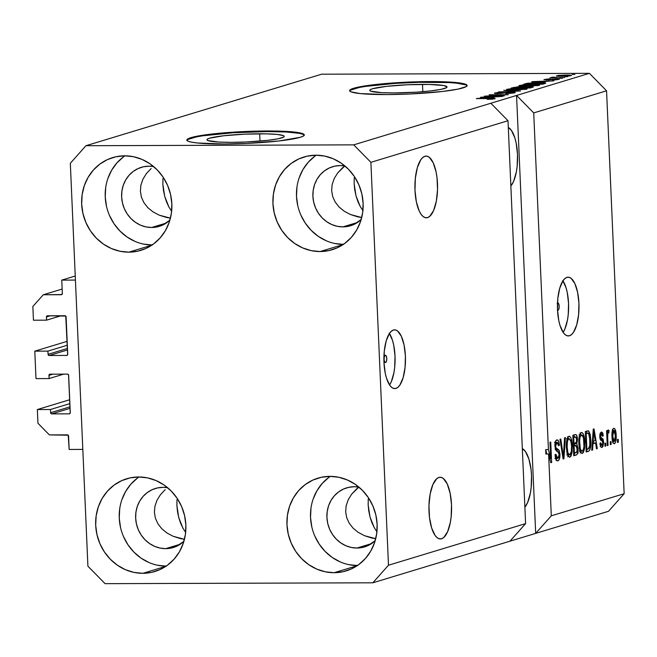 <?xml version="1.0" encoding="UTF-8"?>
<svg xmlns="http://www.w3.org/2000/svg" width="657" height="657" viewBox="0 0 657 657"><rect width="100%" height="100%" fill="white"/><g stroke="black" fill="none" stroke-linecap="round" stroke-linejoin="round"><path stroke-width="0.99" d="M75.243 276.022L61.758 280.112L75.424 280.071L82.815 449.413L69.149 449.454L68.213 435.197L49.39 434.918L37.95 423.272L37.35 409.549L50.466 409.508L50.605 412.719L70.028 406.831L50.605 412.719L50.712 413.163L51.747 413.885L69.24 413.828L70.217 413.105L68.542 374.835L67.507 374.12L50.014 374.178L49.037 374.901L49.111 378.563L35.995 378.604L34.796 351.158L47.92 351.117L48.06 354.328L67.474 348.432L48.06 354.328L49.201 355.494L66.686 355.437L67.663 354.714L65.741 316.066L47.468 315.787L46.491 316.51L46.565 320.164L33.45 320.214L32.85 306.49L43.272 294.771L61.857 294.55L61.306 294.714L62.349 293.548L61.758 280.112L75.243 276.022M62.349 293.548A1.174 1.084 73.1 0 1 61.306 294.714L43.272 294.771L62.152 289.047L43.272 294.771L32.85 306.49L33.45 320.214L46.565 320.164L61.15 315.738L46.565 320.164L46.425 316.953A1.174 1.084 73.1 0 1 47.468 315.787L64.953 315.73A1.174 1.084 73.1 0 1 66.094 316.896L67.728 354.263A1.174 1.084 73.1 0 1 66.686 355.437L49.201 355.494A1.174 1.084 73.1 0 1 48.06 354.328L47.92 351.117L67.334 345.221L47.92 351.117L34.796 351.158L35.995 378.604L49.111 378.563L63.704 374.137L49.111 378.563L48.971 375.352A1.174 1.084 73.1 0 1 50.014 374.178L67.507 374.12A1.174 1.084 73.1 0 1 68.648 375.287L70.283 412.653A1.174 1.084 73.1 0 1 69.24 413.828L51.747 413.885A1.174 1.084 73.1 0 1 50.605 412.719L50.466 409.508L69.888 403.612L50.466 409.508L37.35 409.549L69.716 399.727L37.35 409.549L37.95 423.272L49.39 434.918L67.425 434.86A1.174 1.084 73.1 0 1 68.566 436.026L69.149 449.454L82.815 449.413L75.424 280.071L61.758 280.112L62.349 293.548M50.318 315.779L46.425 316.953L50.318 315.779M67.54 349.926L49.201 355.494L67.54 349.926M67.162 341.336L34.796 351.158L67.162 341.336M52.864 374.17L48.971 375.352L52.864 374.17M70.094 408.317L51.747 413.885L70.094 408.317M385.585 362.565A3.671 1.347 -90.2 0 1 385.437 362.59A3.671 1.347 -90.2 0 1 384.082 359.124A3.671 1.347 -90.2 0 1 385.265 355.265L386.259 356.045L386.759 358.508L386.48 361.21L385.585 362.565L384.591 361.785L384.082 359.322L384.361 356.62L385.265 355.265A3.671 1.347 -90.2 0 1 385.413 355.248A3.671 1.347 -90.2 0 1 386.768 358.714A3.671 1.347 -90.2 0 1 385.585 362.565L385.585 362.565M395.957 388.418A29.376 10.791 -90.2 0 1 394.775 388.599A29.376 10.791 -90.2 0 1 383.918 360.874A29.376 10.791 -90.2 0 1 393.412 330.028L395.522 329.954L397.6 331.005L401.353 336.277L404.088 345.048L405.394 355.971L405.065 367.394L403.16 377.57L399.957 384.953L398.019 387.228L395.957 388.418L393.839 388.492L391.761 387.441L389.79 385.306L386.48 378.145L385.273 373.398L383.967 362.475L384.296 351.052L386.209 340.876L389.404 333.493L391.342 331.227L393.412 330.028A29.376 10.791 -90.2 0 1 394.586 329.847A29.376 10.791 -90.2 0 1 405.451 357.58A29.376 10.791 -90.2 0 1 395.957 388.418L393.592 388.427L395.957 388.418M557.497 303.033A3.671 1.347 -90.2 0 1 557.678 302.951L558.672 303.731L559.173 306.187L558.893 308.889L557.998 310.244A3.671 1.347 -90.2 0 1 557.85 310.268A3.671 1.347 -90.2 0 1 557.522 310.161M569.496 335.76A29.376 10.791 -90.2 0 1 568.313 335.941A29.376 10.791 -90.2 0 1 557.456 308.207A29.376 10.791 -90.2 0 1 566.942 277.369L569.061 277.295L571.138 278.346L574.891 283.619L577.626 292.39L578.932 303.312L578.603 314.736L576.698 324.911L573.495 332.294L571.557 334.561L569.496 335.76L567.377 335.834L565.299 334.783L563.328 332.647L560.019 325.486L558.811 320.739L557.506 309.817L557.834 298.393L559.748 288.218L562.942 280.835L564.88 278.56L566.942 277.369A29.376 10.791 -90.2 0 1 568.124 277.188A29.376 10.791 -90.2 0 1 578.989 304.922A29.376 10.791 -90.2 0 1 569.496 335.76L567.131 335.768L569.496 335.76M259.671 133.79A38.656 3.934 177.5 0 1 284.202 136.385A38.656 3.934 177.5 0 1 231.478 142.347L218.789 142.068L207.842 140.541L206.963 139.81L207.555 139.013L209.616 138.184L223.511 135.785L244.839 134.159L266.422 133.847L277.279 134.447L283.307 135.597L284.194 136.328L283.594 137.124L278.092 138.791L267.645 140.352L246.309 141.978L231.478 142.347A38.656 3.934 177.5 0 1 206.955 139.752A38.656 3.934 177.5 0 1 259.671 133.79L259.991 141.099L259.671 133.79M422.5 84.383A38.656 3.934 177.5 0 1 447.023 86.97A38.656 3.934 177.5 0 1 394.307 92.933L381.618 92.653L370.671 91.134L369.784 90.403L370.384 89.607L372.445 88.777L386.332 86.379L407.668 84.753L429.243 84.441L443.795 85.55L447.015 86.913L446.423 87.71L440.921 89.377L430.466 90.937L416.661 92.152L394.307 92.933A38.656 3.934 177.5 0 1 369.776 90.346A38.656 3.934 177.5 0 1 422.5 84.383L422.821 91.693L422.5 84.383M467.02 85.804A58.752 5.987 -2.5 0 0 429.826 82.158L429.801 81.575A58.752 5.987 177.5 0 1 467.078 85.509A58.752 5.987 177.5 0 1 386.948 94.575L360.2 93.573L351.035 91.832L349.688 90.723L350.6 89.516L353.729 88.252L358.96 86.979L374.843 84.605L407.258 82.133L440.05 81.665L456.549 82.568L465.714 84.318L467.061 85.426L466.158 86.634L457.798 89.171L441.915 91.537L409.5 94.017L386.948 94.575A58.752 5.987 177.5 0 1 349.68 90.633A58.752 5.987 177.5 0 1 429.801 81.575L429.826 82.158A58.752 5.987 -2.5 0 0 349.762 90.929M304.191 135.219A58.752 5.987 -2.5 0 0 266.997 131.564L266.972 130.981A58.752 5.987 177.5 0 1 304.248 134.923A58.752 5.987 177.5 0 1 224.127 143.99L197.379 142.988L191.762 142.208L188.206 141.239L186.867 140.138L187.771 138.923L196.131 136.385L212.014 134.02L244.429 131.548L277.221 131.072L299.346 132.763L302.893 133.724L304.24 134.833L303.329 136.048L300.2 137.313L279.085 140.951L246.671 143.423L224.127 143.99A58.752 5.987 177.5 0 1 186.851 140.048A58.752 5.987 177.5 0 1 266.972 130.981L266.997 131.564A58.752 5.987 -2.5 0 0 186.933 140.335M427.576 217.598A30.846 11.325 -90.2 0 1 426.336 217.787A30.846 11.325 -90.2 0 1 414.928 188.674A30.846 11.325 -90.2 0 1 424.898 156.284L427.116 156.21L429.3 157.31L433.242 162.854L436.117 172.06L437.004 177.612L437.529 189.577L436.33 201.141L433.595 210.536L429.744 216.342L427.576 217.598L425.35 217.672L423.165 216.572L421.096 214.33L419.232 211.037L416.357 201.83L414.986 190.358L415.331 178.367L417.335 167.683L420.694 159.93L422.73 157.54L424.898 156.284A30.846 11.325 -90.2 0 1 426.138 156.095A30.846 11.325 -90.2 0 1 437.537 185.217A30.846 11.325 -90.2 0 1 427.576 217.598L425.095 217.607L427.576 217.598M441.594 538.756A30.846 11.325 -90.2 0 1 440.354 538.945A30.846 11.325 -90.2 0 1 428.955 509.832A30.846 11.325 -90.2 0 1 438.917 477.442L441.143 477.368L443.327 478.468L447.261 484.012L450.135 493.218L451.507 504.691L451.162 516.681L450.357 522.299L447.622 531.694L443.762 537.5L441.594 538.756L439.377 538.83L437.192 537.73L435.123 535.488L431.649 527.973L429.489 517.429L428.964 505.471L430.163 493.908L432.897 484.505L436.749 478.698L438.917 477.442A30.846 11.325 -90.2 0 1 440.157 477.253A30.846 11.325 -90.2 0 1 451.564 506.375A30.846 11.325 -90.2 0 1 441.594 538.756L439.114 538.765L441.594 538.756M165.153 489.695L160.39 494.77L165.153 489.695M156.933 500.396L160.39 494.77L156.933 500.396L154.904 506.35L156.933 500.396M154.403 512.394L154.904 506.35L154.403 512.394L155.43 518.307L154.403 512.394M157.951 523.859L155.43 518.307L157.951 523.859L161.877 528.836L157.951 523.859M167.042 533.049L161.877 528.836L167.042 533.049L173.267 536.326L167.042 533.049M180.289 538.551L173.267 536.326L184.453 539.307L180.289 538.551M356.423 489.079L358.845 487.1L351.659 494.163L356.423 489.079M348.202 499.78L351.659 494.163L348.202 499.78L346.173 505.734L348.202 499.78M345.672 511.778L346.173 505.734L345.672 511.778L346.699 517.691L345.672 511.778M349.22 523.243L346.699 517.691L349.22 523.243L353.146 528.22L349.22 523.243M358.311 532.433L353.146 528.22L358.311 532.433L364.536 535.71L358.311 532.433M371.558 537.943L364.536 535.71L375.722 538.691L371.558 537.943M151.126 168.537L146.363 173.612L151.126 168.537M142.906 179.238L146.363 173.612L142.906 179.238L140.885 185.192L142.906 179.238M140.376 191.236L140.885 185.192L140.376 191.236L141.411 197.149L140.376 191.236M143.932 202.701L141.411 197.149L143.932 202.701L147.85 207.678L143.932 202.701M153.024 211.891L147.85 207.678L153.024 211.891L159.24 215.168L153.024 211.891M166.27 217.393L159.24 215.168L170.434 218.149L166.27 217.393M342.404 167.921L344.826 165.942L337.632 173.005L342.404 167.921M334.175 178.622L337.632 173.005L334.175 178.622L332.155 184.576L334.175 178.622M331.645 190.62L332.155 184.576L331.645 190.62L332.68 196.533L331.645 190.62M335.201 202.085L332.68 196.533L335.201 202.085L339.127 207.062L335.201 202.085M344.293 211.275L339.127 207.062L344.293 211.275L350.51 214.552L344.293 211.275M357.539 216.785L350.51 214.552L361.703 217.533L357.539 216.785M148.983 166.18A30.846 28.522 73.1 0 1 153.623 166.566L148.983 166.18L143.415 166.788L138.11 168.545L133.272 171.395L129.092 175.222L125.725 179.878L123.302 185.184L121.923 190.941L121.635 196.928L122.448 202.906L124.329 208.647L127.212 213.944L130.981 218.576L135.498 222.378L140.582 225.195L146.035 226.92L151.66 227.486L166.246 223.068L151.66 227.486A30.846 28.522 73.1 0 1 122.079 201.058A30.846 28.522 73.1 0 1 141.362 167.321A30.846 28.522 73.1 0 1 148.983 166.18M169.892 220.169A30.846 28.522 73.1 0 1 159.281 226.353A30.846 28.522 73.1 0 1 151.66 227.486L157.237 226.887L162.542 225.121L169.892 220.169M163.01 487.338A30.846 28.522 73.1 0 1 167.642 487.724L163.01 487.338L157.434 487.946L152.128 489.703L147.291 492.553L143.111 496.38L139.744 501.036L137.329 506.342L135.942 512.099L135.654 518.086L136.467 524.064L138.348 529.805L141.23 535.102L145 539.734L149.517 543.536L154.6 546.353L160.062 548.078L165.687 548.644L180.273 544.226L165.687 548.644A30.846 28.522 73.1 0 1 136.098 522.216A30.846 28.522 73.1 0 1 155.389 488.479A30.846 28.522 73.1 0 1 163.01 487.338M183.911 541.327A30.846 28.522 73.1 0 1 173.3 547.511A30.846 28.522 73.1 0 1 165.687 548.644L171.255 548.045L176.561 546.279L183.911 541.327M354.279 486.722A30.846 28.522 73.1 0 1 358.911 487.108L354.279 486.722L348.703 487.33L343.397 489.087L338.56 491.937L334.38 495.764L331.013 500.42L328.599 505.734L327.211 511.491L326.923 517.47L327.736 523.448L329.617 529.197L332.499 534.486L336.277 539.118L340.786 542.92L345.869 545.737L351.331 547.462L356.956 548.037L371.542 543.61L356.956 548.037A30.846 28.522 73.1 0 1 327.367 521.601A30.846 28.522 73.1 0 1 346.658 487.864A30.846 28.522 73.1 0 1 354.279 486.722M375.18 540.711A30.846 28.522 73.1 0 1 364.569 546.895A30.846 28.522 73.1 0 1 356.956 548.037L362.524 547.429L367.83 545.663L375.18 540.711M340.252 165.564A30.846 28.522 73.1 0 1 344.892 165.95L340.252 165.564L334.684 166.172L329.379 167.929L324.542 170.779L320.361 174.606L316.994 179.262L314.572 184.576L313.192 190.333L312.904 196.312L313.718 202.29L315.598 208.039L318.481 213.328L322.25 217.96L326.767 221.762L331.851 224.579L337.312 226.304L342.929 226.879L357.515 222.452L342.929 226.879A30.846 28.522 73.1 0 1 313.348 200.442A30.846 28.522 73.1 0 1 332.639 166.706A30.846 28.522 73.1 0 1 340.252 165.564M361.161 219.553A30.846 28.522 73.1 0 1 350.551 225.737A30.846 28.522 73.1 0 1 342.929 226.879L348.506 226.271L353.811 224.505L361.161 219.553M320.131 251.549L343.053 244.593L320.131 251.549L328.886 250.588L337.222 247.82L344.818 243.345L351.396 237.333L356.677 230.016L360.488 221.672L362.656 212.63L363.107 203.227L361.835 193.831L358.87 184.806L354.345 176.487L348.415 169.202L341.328 163.24L333.337 158.813L324.755 156.095L315.918 155.2A48.47 44.816 73.1 0 1 362.418 196.73A48.47 44.816 73.1 0 1 332.097 249.759A48.47 44.816 73.1 0 1 320.131 251.549A48.47 44.816 73.1 0 1 273.632 210.01A48.47 44.816 73.1 0 1 303.953 156.99A48.47 44.816 73.1 0 1 315.918 155.2L307.164 156.152L298.828 158.92L291.232 163.396L284.662 169.407L279.373 176.725L275.57 185.069L273.394 194.119L272.942 203.514L274.215 212.909L277.18 221.943L281.705 230.254L287.635 237.538L294.73 243.509L302.713 247.935L311.295 250.645L320.131 251.549M334.15 572.707L357.071 565.751L334.15 572.707L342.905 571.746L351.24 568.978L358.845 564.503L365.415 558.491L370.704 551.174L374.506 542.83L376.675 533.788L377.134 524.385L375.853 514.989L372.897 505.964L368.363 497.645L362.442 490.36L355.347 484.398L347.356 479.971L338.782 477.253L329.945 476.358A48.47 44.816 73.1 0 1 376.436 517.888A48.47 44.816 73.1 0 1 346.124 570.917A48.47 44.816 73.1 0 1 334.15 572.707A48.47 44.816 73.1 0 1 287.659 531.168A48.47 44.816 73.1 0 1 317.972 478.148A48.47 44.816 73.1 0 1 329.945 476.358L321.191 477.311L312.855 480.078L305.25 484.554L298.68 490.565L293.392 497.883L289.589 506.227L287.421 515.277L286.961 524.672L288.242 534.067L291.199 543.101L295.732 551.412L301.653 558.696L308.749 564.667L316.74 569.093L325.314 571.804L334.15 572.707M142.881 573.315L165.802 566.359L142.881 573.315L151.636 572.362L159.971 569.594L167.576 565.119L174.146 559.107L179.435 551.79L183.237 543.446L185.405 534.404L185.865 525L184.584 515.605L181.628 506.572L177.094 498.261L171.173 490.976L164.078 485.006L156.087 480.579L147.513 477.869L138.676 476.974A48.47 44.816 73.1 0 1 185.167 518.504A48.47 44.816 73.1 0 1 154.855 571.524A48.47 44.816 73.1 0 1 142.881 573.315A48.47 44.816 73.1 0 1 96.39 531.784A48.47 44.816 73.1 0 1 126.702 478.764A48.47 44.816 73.1 0 1 138.676 476.974L129.922 477.926L121.578 480.694L113.981 485.17L107.411 491.181L102.122 498.499L98.32 506.843L96.152 515.885L95.692 525.288L96.973 534.683L99.93 543.709L104.463 552.028L110.384 559.312L117.48 565.283L125.471 569.709L134.044 572.419L142.881 573.315M128.862 252.157L151.775 245.201L128.862 252.157L137.617 251.204L145.953 248.436L153.549 243.961L160.119 237.949L165.408 230.632L169.21 222.288L171.387 213.246L171.838 203.842L170.565 194.447L167.601 185.414L163.076 177.103L157.146 169.818L150.059 163.848L142.068 159.421L133.486 156.711L124.649 155.816A48.47 44.816 73.1 0 1 171.149 197.346A48.47 44.816 73.1 0 1 140.828 250.366A48.47 44.816 73.1 0 1 128.862 252.157A48.47 44.816 73.1 0 1 82.363 210.626A48.47 44.816 73.1 0 1 112.684 157.606A48.47 44.816 73.1 0 1 124.649 155.816L115.895 156.768L107.559 159.536L99.963 164.012L93.393 170.023L88.104 177.341L84.301 185.685L82.125 194.727L81.673 204.13L82.946 213.525L85.911 222.551L90.436 230.87L96.365 238.154L103.453 244.125L111.444 248.551L120.026 251.261L128.862 252.157M354.222 177.883L354.148 183.796L354.222 177.883M354.739 189.84L354.148 183.796L355.987 195.778L354.739 189.84M357.827 201.387L355.987 195.778L360.2 206.446L357.827 201.387M363.009 210.766L360.2 206.446L363.009 210.766M368.24 499.041L368.166 504.954L368.24 499.041M368.766 510.998L368.166 504.954L370.006 516.936L368.766 510.998M371.846 522.545L370.006 516.936L374.219 527.604L371.846 522.545M377.028 531.924L374.219 527.604L377.028 531.924M176.971 499.649L176.897 505.57L176.971 499.649M177.497 511.614L176.897 505.57L178.737 517.552L177.497 511.614M180.576 523.161L178.737 517.552L182.95 528.22L180.576 523.161M185.759 532.531L182.95 528.22L185.759 532.531M162.952 178.49L162.87 184.412L162.952 178.49M163.47 190.456L162.87 184.412L164.718 196.394L163.47 190.456M166.558 202.003L164.718 196.394L168.931 207.062L166.558 202.003M171.74 211.373L168.931 207.062L171.74 211.373M525.6 523.621L508.009 120.716L370.893 162.32L388.484 565.225L525.6 523.621L388.484 565.225L372.848 582.8L509.972 541.187L525.6 523.621L508.009 120.716L490.845 103.248L353.729 144.86L370.893 162.32L508.009 120.716L490.845 103.248L589.403 73.338L321.618 74.2L85.952 145.714L353.729 144.86L516.558 95.446L533.714 112.914L548.414 449.593L550.681 458.553L549.966 442.268L550.747 442.03L551.642 462.471L550.804 462.717L548.611 454.02L551.305 515.819L624.15 493.711L606.559 90.806L533.714 112.914L606.559 90.806L589.403 73.338L516.558 95.446L533.714 112.914L548.414 449.593L545.68 449.602L546.805 454.02L545.68 449.602L545.877 454.028L548.611 454.02L550.804 462.717L551.642 462.471L550.747 442.03L549.966 442.268L550.681 458.553L548.414 449.593L545.68 449.602L545.877 454.028L548.611 454.02L551.305 515.819L535.677 533.385L372.848 582.8L105.071 583.662L87.915 566.194L70.324 163.289L85.952 145.714L321.618 74.2L589.403 73.338L606.559 90.806L624.15 493.711L551.305 515.819L535.677 533.385L608.522 511.286L535.677 533.385L516.558 95.446L535.677 533.385L509.972 541.187L525.6 523.621M556.939 442.301L555.198 442.309L556.939 442.301L558.614 445.832L559.378 445.331L558.573 445.331L559.378 445.331C559.099 441.479 558.245 439.681 556.808 439.919C555.477 440.469 554.837 442.555 554.878 446.185L559.189 454.48L557.826 458.438L555.822 454.209L555.05 454.71C555.337 459.013 556.274 461.058 557.859 460.853C559.296 460.302 559.994 458.077 559.961 454.184L559.173 454.184L559.961 454.184L559.895 456.64L558.737 460.245L557.358 460.902L555.953 459.506L555.05 454.71L555.822 454.209L556.487 457.518L557.645 458.471L558.844 457.288L559.189 454.48L558.705 452.279L556.175 450.587L555.346 449.125L555.116 442.678L555.994 440.502L557.711 440.026L558.861 441.923L559.337 444.715L558.614 445.832L558.072 443.015L556.939 442.301L555.978 443.368L555.658 445.996L556.134 448.246L559.115 450.3L559.961 454.184L558.59 449.651L555.994 447.992L555.658 445.996L557.193 442.268L554.459 442.276M565.39 437.587L563.92 458.742L563.115 458.988L559.978 439.229L560.782 438.983L563.369 456.492L564.577 437.833L565.39 437.587L564.577 437.833L563.369 456.492L560.782 438.983L559.978 439.229L563.115 458.988L563.92 458.742L563.074 458.742L563.92 458.742L565.39 437.587M569.816 457.223L567.952 455.901L566.876 452.377L566.35 446.013L566.909 439.656L567.911 437.077L569.586 436.273L570.917 437.866L571.886 441.364L572.173 451.646L571.032 456.04L569.816 457.223L571.886 453.429L572.329 445.857C572.124 439.894 570.982 436.691 568.905 436.248C566.876 437.973 566.047 441.857 566.4 447.91L567.467 454.685L569.463 457.272M582.283 453.437L580.418 452.115L579.343 448.591L578.809 442.227L579.375 435.87L580.377 433.292L582.053 432.487L583.383 434.088L584.352 437.578L584.64 447.869L583.49 452.262L582.283 453.437L584.352 449.643L584.796 442.071C584.59 436.117 583.449 432.914 581.371 432.47C579.343 434.187 578.505 438.071 578.866 444.124L579.926 450.907L581.93 453.494M592.959 443.746L592.573 450.045L591.76 450.291L593.263 429.128L594.027 428.898L597.312 448.608L596.507 448.854L595.587 442.949L592.959 443.746L595.587 442.949L596.507 448.854L597.312 448.608L594.027 428.898L593.263 429.128L591.76 450.291L592.573 450.045L591.785 450.045L592.573 450.045L592.959 443.746L592.228 443.746L592.959 443.746M618.221 439.303L618.352 442.227L617.572 442.465L617.44 439.541L618.221 439.303L617.44 439.541L617.572 442.465L618.352 442.227L617.564 442.227L618.352 442.227L618.221 439.303M616.167 435.197L615.708 441.775L614.911 443.376L613.917 443.68L613.014 442.613L612.193 439.278L612.464 430.163L613.498 428.405L614.706 428.66L615.765 431.362L616.167 435.197C616.044 430.91 615.239 428.602 613.745 428.29C612.299 429.514 611.716 432.298 611.987 436.626C612.094 440.995 612.907 443.352 614.418 443.689L613.95 443.689L614.418 443.689C615.88 442.432 616.463 439.599 616.167 435.197L615.379 435.205L616.167 435.197M611.018 441.496L611.141 444.411L610.361 444.649L610.238 441.726L611.018 441.496L610.238 441.726L610.361 444.649L611.141 444.411L610.353 444.411L611.141 444.411L611.018 441.496M607.692 437.652L608.029 445.356L607.249 445.594L606.6 430.729L607.38 430.491L607.479 432.864L608.111 430.064L609.055 430.524L608.858 432.733L608.193 432.7L607.815 433.587L607.692 437.652L607.7 434.573L608.316 432.626L608.858 432.733L609.055 430.524L608.283 429.949L607.479 432.864L607.38 430.491L606.6 430.729L607.249 445.594L608.029 445.356L607.24 445.356L608.029 445.356L607.692 437.652L606.904 437.652L607.692 437.652M605.664 443.114L605.787 446.037L605.007 446.275L604.883 443.352L605.664 443.114L604.883 443.352L605.007 446.275L605.787 446.037L604.998 446.037L605.787 446.037L605.664 443.114M601.426 434.187L599.94 434.187L601.426 434.187L602.502 436.281L603.266 435.772L602.444 435.78L603.266 435.772L601.303 432.068L599.759 436.831L602.88 442.703L601.968 445.315L600.712 442.736L599.94 443.237C600.219 446.226 600.9 447.631 602.009 447.45L603.643 442.095L602.83 442.104L603.643 442.095L603.66 442.588L602.863 446.735L601.828 447.491L600.802 446.842L599.94 443.237L600.712 442.736L601.139 444.773L601.968 445.315L602.715 444.337L602.855 442.333L602.551 441.274L600.194 439.229L599.808 435.049L600.375 432.922L601.64 432.027L602.584 432.766L603.167 434.909L603.266 435.772L602.502 436.281L602.132 434.581L601.262 434.252L600.531 436.297L600.9 437.537L603.019 439.007L603.643 442.095L600.523 436.281L601.607 434.154L599.948 434.162M590.824 440.108L590.783 445.274L589.978 449.659L588.762 451.17L586.216 451.975L585.321 431.542L588.647 430.91L590.232 434.548L590.824 440.108L588.647 430.91L585.321 431.542L586.216 451.975L588.426 451.31L586.184 451.31L588.426 451.31C590.421 449.856 591.226 446.119 590.824 440.108L590.035 440.108L590.824 440.108M578.061 448.37L577.339 453.938L576.279 454.981L573.75 455.761L572.855 435.32L575.581 434.548L576.706 435.435L577.478 439.771L576.813 443.672L578.061 448.37L576.813 443.672L577.462 439.131C577.199 435.763 576.444 434.252 575.179 434.614L572.855 435.32L573.75 455.761L576.058 455.063L573.717 455.063L576.058 455.063C577.503 454.587 578.176 452.361 578.061 448.37L577.273 448.37L578.061 448.37M489.038 95.947L504.264 95.897L484.357 96.193L503.599 94.928L489.128 94.748L508.255 94.682L489.038 95.947L508.255 94.682L489.128 94.748L503.599 94.928L484.357 96.193L504.264 95.897L489.038 95.947M494.951 92.9L494.976 93.409L494.951 92.9C493.744 93.31 494.762 93.524 498.014 93.549L510.785 92.333L512.559 93.204L512.542 92.785L505.742 93.581L514.71 92.801C516.041 92.366 514.973 92.128 511.507 92.103L515.219 92.596L509.799 93.45L505.742 93.581L512.345 92.842L512.821 92.465L511.138 92.333L500.133 93.499L494.425 93.154L499.074 92.325L502.966 92.185L497.086 92.924L499.92 93.294L511.507 92.103L501.028 93.228L497.209 92.892L502.966 92.185L494.417 93.187M503.763 90.305L520.533 90.962L498.359 91.947L517.856 91.101L503.763 90.305L517.856 91.101L498.359 91.947L520.533 90.962L503.763 90.305M526.668 89.171L525.953 88.514L525.986 89.336L525.953 88.514L519.843 88.301L507.048 89.229L507.073 89.787L507.048 89.229C505.997 89.861 508.354 90.149 514.135 90.099L526.668 89.171L510.76 90.075L506.514 89.541L511.023 88.646L522.463 88.317L527.21 88.867M539.134 85.385L538.412 84.728L538.453 85.558L538.412 84.728L532.31 84.515L519.515 85.451L519.539 86.01L519.515 85.451C518.455 86.075 520.82 86.363 526.602 86.322L539.134 85.385L523.227 86.289L518.981 85.755L522.537 84.95L533.205 84.515L539.668 85.082M544.127 82.084L531.644 81.846L553.925 80.827L546.747 81.287L544.127 82.084L546.747 81.287L553.925 80.827L532.408 81.616L544.127 82.084M572.132 74.479L574.867 74.471L572.132 74.479M556.766 75.711L556.766 75.711C556.003 76.163 557.711 76.36 561.875 76.327L571.171 75.662C571.918 75.21 570.161 75.013 565.915 75.054L571.508 75.374L568.445 76.072L556.569 76.056L558.302 75.424L565.915 75.054L556.38 75.933M564.93 76.664L567.656 76.655L564.93 76.664M551.404 77.337L552.964 77.846L549.95 77.855L564.642 77.575L549.95 77.855L552.948 77.608L551.289 77.395L552.882 77.115L557.432 77.6L551.28 77.411M559.665 78.265L562.4 78.249L559.665 78.265M544.423 79.456L546.657 79.973L555.781 79.095L556.939 79.743L552.529 79.982L558.861 79.398C559.895 79.054 559.017 78.873 556.216 78.856L559.304 79.185L555.617 79.858L552.529 79.982L556.668 79.456L557.202 79.226L556.233 79.095L548.521 79.916L543.988 79.653L547.486 79.012L550.172 78.906L546.435 79.44L547.33 79.735L556.216 78.856L543.971 79.702M545.039 83.521C546.287 82.905 544.021 82.626 538.223 82.683L545.589 83.053L542.83 84.195L523.703 84.252L532.572 82.807L538.223 82.683L527.357 83.25L523.703 84.252L542.83 84.195L545.721 83.176M532.671 87.274C534.092 86.839 532.975 86.609 529.32 86.601L533.312 86.88L530.363 87.972L511.236 88.038L518.307 86.74L529.32 86.601L520.426 86.691L511.236 88.038L530.363 87.972L533.353 86.938M492.807 97.655L480.324 97.417L502.605 96.398L495.427 96.858L492.807 97.655L495.427 96.858L502.605 96.398L481.08 97.187L492.807 97.655M494.836 98.829C495.468 98.443 493.9 98.279 490.13 98.336L476.374 98.616L491.962 98.599L492.643 99.166L487.256 99.338L494.836 98.829L487.256 99.338L492.224 98.607L477.154 98.378L495.189 98.64M608.522 511.286L624.15 493.711L608.522 511.286M70.324 163.289L85.952 145.714L353.729 144.86L370.893 162.32L388.484 565.225L372.848 582.8L105.071 583.662L87.915 566.194L70.324 163.289M558.549 76.278L558.729 75.711L562.647 76.089L558.729 75.711L565.275 75.292L569.217 75.998L562.655 76.319L569.2 75.67M552.907 77.608L552.882 77.115L552.907 77.608M553.703 77.838L553.802 77.354M547.158 79.735L546.435 79.44M558.861 79.398L559.312 79.16M542.148 82.01L534.018 81.723L544.259 81.369L544.283 82.035L544.259 81.369L542.165 82.265L544.259 81.369L534.018 81.723L542.148 82.01M525.838 84.244L525.814 83.611L525.838 84.244M527.382 83.809L527.357 83.25L527.382 83.809M543.364 84.03L542.805 83.078L535.43 82.938L526.717 84.014L541.368 83.965L526.725 84.244L529.468 83.291L537.418 82.922L541.795 82.996L542.739 84.195L542.707 83.554L541.384 84.195L542.707 83.554M519.515 85.451L518.981 85.747M527.415 86.083C522.882 86.133 520.993 85.919 521.757 85.443L531.472 84.753C535.833 84.712 537.64 84.934 536.892 85.394L527.423 86.313L537.212 85.098L526.011 84.909L521.412 85.747L527.415 86.083M521.371 86.215L521.757 85.443M537.303 85.747L537.278 85.18L536.892 85.394M513.593 88.03L513.56 87.332L513.593 88.03M523.613 87.34L528.557 86.839L530.963 87.044L530.996 87.783L530.963 87.044L530.478 87.939L530.454 87.274L522.208 88.005L523.637 87.332L522.2 87.767L528.918 87.981L530.946 87.077L530.273 86.88L523.637 87.332M519.966 87.775L514.25 87.792L519.958 86.929L521.921 87.126L521.962 88.005L521.921 87.126L521.371 88.005L521.338 87.356L519.974 88.005L521.839 87.036L519.597 86.929L514.25 87.792L519.966 87.775M521.97 88.005L521.921 87.126M507.048 89.229L506.514 89.533M514.948 89.869C510.415 89.919 508.526 89.705 509.29 89.221L519.005 88.539C523.366 88.498 525.173 88.711 524.426 89.18L514.957 90.099L524.746 88.884L512.756 88.744L508.945 89.533L514.948 89.869M508.904 90.001L509.29 89.221M524.836 89.524L524.812 88.958L524.426 89.18M512.994 93.146L512.961 92.563L512.542 92.785M496.823 93.54L497.209 92.892M514.71 92.801L515.31 92.481M490.828 97.581L482.698 97.293L492.939 96.949L492.964 97.606L492.939 96.949L490.836 97.836L492.939 96.949L482.698 97.293L490.828 97.581M491.962 98.599L492.635 98.829M569.414 75.974L569.282 75.481L567.705 75.317L558.729 75.711M612.595 429.785L612.8 430.401M612.62 442.736L612.841 442.202M612.907 430.795L612.398 429.341M613.819 430.425L613.006 431.904L612.735 435.46L613.178 439.935L614.172 441.578L615.305 439.246L615.149 432.864L614.484 430.77L613.819 430.425L615.395 435.583L614.344 441.561L612.767 436.379L611.979 436.379L612.767 436.379L613.819 430.425L612.398 430.425L613.958 430.401L612.398 430.409M614.344 441.561L612.636 441.586M612.628 441.561L614.081 441.561M606.69 432.864L607.479 432.864L606.69 432.864M607.873 430.524L609.055 430.524L607.873 430.524M608.316 432.626L608.858 432.733M606.764 434.581L607.7 434.573L606.764 434.581M601.968 445.315L600.26 445.339M600.145 433.456L600.317 434.162M599.751 436.297L600.531 436.297L599.751 436.297M599.808 437.463L600.827 437.455L599.808 437.463M599.882 438.047L601.738 438.038L599.882 438.047M600.013 438.687L600.654 440.001M600.67 445.339L600.457 446.062M600.284 446.473L600.712 445.159M600.728 440.362L599.981 438.654M600.441 434.918L600.104 433.349M593.345 441.208L593.641 442.958L593.345 441.208M596.466 448.608L597.312 448.608L596.466 448.608M592.852 442.958L595.587 442.949L592.852 442.958M593.115 441.274L593.558 435.115L592.844 435.115L593.558 435.115L593.739 431.14L593.123 431.14L593.739 431.14L595.217 440.633L592.4 441.282L595.217 440.633L593.739 431.14L593.115 441.274M588.647 430.91L587.432 430.902M586.282 431.247L587.177 433.201M587.415 449.191L586.175 451.096M586.028 451.178L587.481 448.994M587.21 433.333L586.167 431.123M588.089 433.201L585.601 433.242M587.522 433.292L586.2 433.694L586.89 449.355L586.2 433.694L585.412 433.694L587.522 433.292L585.395 433.3L588.598 433.374L590.043 440.313L589.961 445.397L588.229 448.945L586.101 449.355L588.803 448.657L589.814 446.53L589.666 436.264L588.779 433.571L587.522 433.292L588.598 433.374M580.295 433.423L580.944 434.827M584.007 442.079L584.796 442.071L584.007 442.079M583.301 449.651L584.352 449.643L583.301 449.651M581.248 451.088L580.624 452.501M577.684 452.123L578.259 453.002M580.18 453.059L581.445 450.398M581.067 435.221L579.983 432.996M581.478 434.86L580.115 436.913L579.605 441.003L580.369 449.01L581.412 450.891L582.431 450.932L583.506 449.043L583.974 446.308L583.408 437.381L582.636 435.476L581.478 434.86L583.482 437.726L584.016 442.251C584.295 446.793 583.687 449.725 582.168 451.055C580.632 450.71 579.786 448.337 579.646 443.918L578.858 443.927L579.646 443.918C579.318 439.246 579.934 436.223 581.478 434.86L578.998 434.835M582.168 451.055L579.195 451.096M575.598 434.548L575.179 434.614M573.742 435.049L574.473 436.987M576.657 439.131L577.462 439.131L576.657 439.131M574.136 443.541L576.813 443.672L574.078 443.68L574.965 445.462M573.775 454.874L574.965 452.969L573.709 454.907M574.974 445.487L574.169 443.467M574.489 437.086L573.627 434.909M575.548 445.528L573.323 445.972L574.111 445.972L574.423 453.133L576.534 452.377L577.133 451.145L576.706 445.898L573.298 445.536L575.548 445.528L577.281 448.624L576.715 452.18L573.635 453.133L574.423 453.133L574.111 445.972L576 445.454L573.405 445.471M574.004 443.582L573.742 437.472L572.953 437.48L575.015 437.086L572.937 437.094L575.647 436.979L576.698 439.705L576.14 442.736L574.004 443.582L576.419 442.235L576.641 438.95L575.852 437.012L573.742 437.472L574.004 443.582M567.829 437.201L568.477 438.613M571.541 445.857L572.329 445.857L571.541 445.857M570.834 453.429L571.886 453.429L570.834 453.429M567.714 456.845L568.165 456.287M568.781 454.882L568.978 454.184M568.609 438.999L567.517 436.782M569.701 454.833L571.319 451.622L571.549 446.029L570.654 440.223L569.011 438.638L571.023 441.512L571.549 446.029C571.828 450.579 571.22 453.511 569.701 454.833C568.165 454.496 567.319 452.115 567.18 447.704L566.391 447.704L567.18 447.704C566.851 443.023 567.467 440.001 569.011 438.638L566.531 438.613M562.22 453.363L562.926 453.355L562.22 453.363M562.721 456.492L563.369 456.492L562.721 456.492M557.826 458.438L554.837 458.487M556.38 442.974L556.224 442.268M554.869 445.996L555.658 445.996L554.869 445.996M555.066 448L555.994 447.992L555.066 448M555.305 449.002L557.243 448.994L555.305 449.002M555.436 449.38L558.59 449.651L555.863 449.659L556.684 450.948M556.832 458.479L556.208 459.99M556.011 460.253L556.996 457.789M556.808 451.334L555.19 449.265M549.753 458.561L550.681 458.553L549.753 458.561M550.747 462.471L551.642 462.471L550.747 462.471M569.011 438.638L568.026 439.673L567.369 441.947L567.155 446.974L567.903 452.788L569.455 454.866L566.728 454.882M522.323 448.6L525.411 451.515L528.885 459.029L531.045 469.566L531.521 475.487L531.176 487.478L530.371 493.095L527.637 502.49L524.877 507.171A30.846 11.325 -90.2 0 0 531.521 475.487A30.846 11.325 -90.2 0 0 522.323 448.608M508.296 127.442L511.384 130.357L514.858 137.871L516.131 142.856L517.502 154.329L517.158 166.32L516.345 171.937L513.61 181.332L510.859 186.013A30.846 11.325 -90.2 0 0 517.502 154.329A30.846 11.325 -90.2 0 0 508.296 127.45M125.002 155.816A48.47 44.816 -106.9 0 0 107.436 209.846A48.47 44.816 -106.9 0 0 152.071 245.004M123.524 156.859L116.954 162.87L111.665 170.188L107.863 178.532M105.695 187.574L105.235 196.977L106.516 206.372M109.473 215.406L114.006 223.717L119.927 231.001L127.023 236.972L135.014 241.398M143.587 244.108L152.424 245.012M139.029 476.974A48.47 44.816 -106.9 0 0 121.463 531.004A48.47 44.816 -106.9 0 0 166.098 566.162M137.551 478.017L130.981 484.028L125.692 491.346L121.89 499.69M119.714 508.74L119.262 518.135L120.535 527.53M123.5 536.564L128.025 544.875L133.954 552.159L141.05 558.13L149.032 562.556M157.614 565.266L166.451 566.17M330.299 476.358A48.47 44.816 -106.9 0 0 312.732 530.388A48.47 44.816 -106.9 0 0 357.367 565.554M328.82 477.401L322.25 483.421L316.961 490.738L313.159 499.074M310.983 508.124L310.531 517.527L311.804 526.922M314.769 535.948L319.294 544.259L325.223 551.543L332.319 557.514L340.301 561.94M348.883 564.659L357.72 565.554M316.272 155.2A48.47 44.816 -106.9 0 0 298.713 209.23A48.47 44.816 -106.9 0 0 343.34 244.396M314.793 156.243L308.223 162.263L302.934 169.58L299.132 177.916M296.964 186.966L296.504 196.369L297.785 205.764M300.742 214.79L305.275 223.101L311.196 230.385L318.292 236.356L326.283 240.782M334.856 243.501L343.693 244.396M302.918 134.307L299.37 133.346L286.28 131.991L266.997 131.564L233.03 132.763L203.284 135.744M196.156 136.968L187.795 139.506M465.747 84.901L456.574 83.152L449.109 82.585L418.755 82.314L395.851 83.349L366.113 86.33M358.985 87.562L350.624 90.099M562.729 280.514L566.038 287.676L567.246 292.422L568.551 303.345L568.223 314.769L567.451 320.115L564.848 329.067L563.115 332.327A29.376 10.791 89.8 0 0 568.625 306.564A29.376 10.791 89.8 0 0 562.942 280.826M557.177 303.378L557.678 302.951A3.671 1.347 -90.2 0 1 557.826 302.926A3.671 1.347 -90.2 0 1 559.181 306.392A3.671 1.347 -90.2 0 1 557.998 310.244L557.473 310.12M389.19 333.173L392.5 340.334L393.707 345.081L395.013 356.004L394.685 367.427L393.913 372.774L391.309 381.725L389.576 384.986A29.376 10.791 89.8 0 0 395.087 359.223A29.376 10.791 89.8 0 0 389.412 333.493M467.102 86.092L467.078 85.509M304.273 135.506L304.248 134.923M492.799 98.739L492.816 99.15M608.472 432.602L607.511 432.61M575.647 436.979L572.912 436.987M186.875 140.631L186.851 140.048M349.705 91.224L349.68 90.633"/></g></svg>
